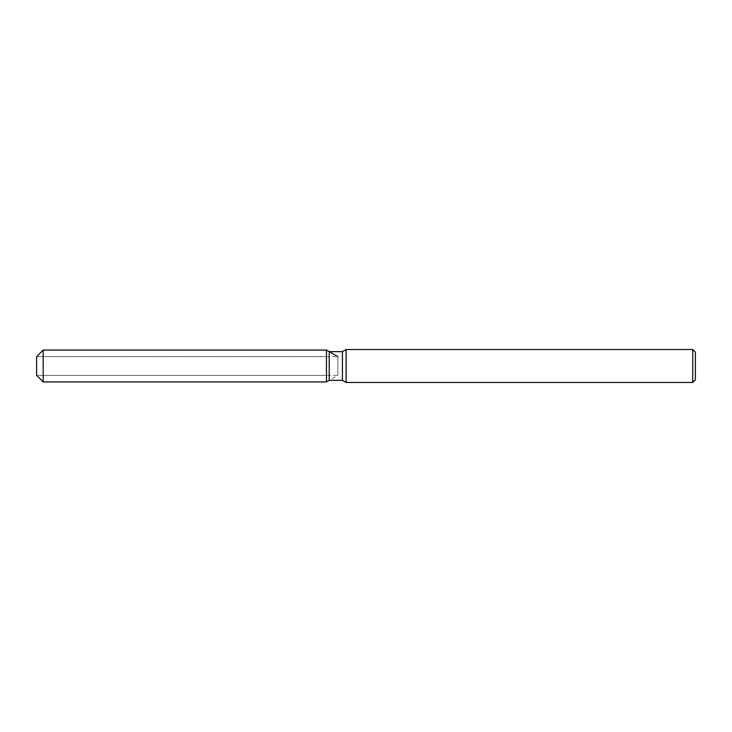 <?xml version="1.0" encoding="UTF-8"?>
<svg xmlns="http://www.w3.org/2000/svg" width="732" height="732" viewBox="0 0 732 732"><rect width="100%" height="100%" fill="white"/><g stroke="black" fill="none" stroke-linecap="round" stroke-linejoin="round"><path stroke-width="0.55" stroke-dasharray="3.66 2.75" d="M326.472 375.351L36.6 375.351L36.6 356.649L326.472 356.649L326.472 375.351L326.472 356.649M695.4 352.165L695.4 379.835M692.765 349.53L692.765 382.47M346.108 349.53L346.108 382.47M342.43 351.653L342.43 380.347M329.235 351.653L329.235 380.347L337.882 375.351L337.882 356.649L337.882 375.351L36.6 375.351L36.6 356.649L337.882 356.649M326.472 350.061L326.472 381.939L326.472 350.061M43.188 350.061L43.188 381.939"/><path stroke-width="1.1" d="M329.235 351.653L329.235 380.347L326.472 381.939L43.188 381.939L36.6 375.351L36.6 356.649L43.188 350.061L326.472 350.061L329.235 351.653L342.43 351.653L346.108 349.53L692.765 349.53L695.4 352.165L695.4 379.835L692.765 382.47L346.108 382.47L342.43 380.347L329.235 380.347L326.472 381.939L326.472 350.061L337.882 356.649M342.43 380.347L342.43 351.653M346.108 382.47L346.108 349.53M692.765 382.47L692.765 349.53M326.472 381.939L326.472 350.061M43.188 381.939L43.188 350.061M36.6 375.351L36.6 356.649"/></g></svg>
